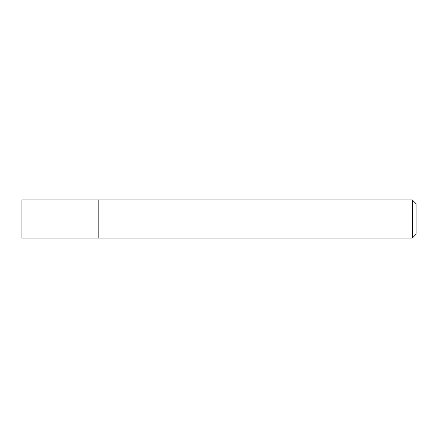 <?xml version="1.0" encoding="UTF-8"?>
<svg xmlns="http://www.w3.org/2000/svg" width="438" height="438" viewBox="0 0 438 438"><rect width="100%" height="100%" fill="white"/><g stroke="black" fill="none" stroke-linecap="round" stroke-linejoin="round"><path stroke-width="0.66" d="M98.194 199.925L21.9 199.925L21.9 238.075L98.194 238.075L98.194 199.925L98.194 238.075L412.284 238.075L412.284 199.925L98.194 199.925M412.284 199.925L416.1 203.741L416.1 234.259L412.284 238.075"/></g></svg>
